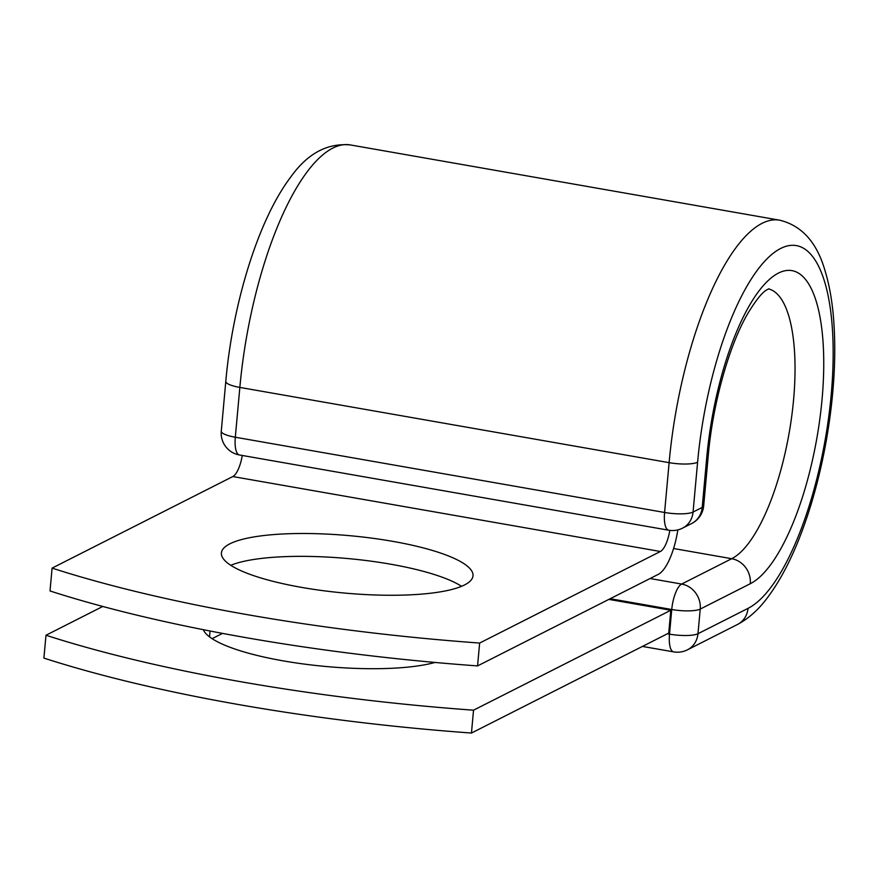 <?xml version="1.0" encoding="UTF-8"?>
<svg xmlns="http://www.w3.org/2000/svg" width="878" height="878" viewBox="0 0 878 878"><rect width="100%" height="100%" fill="white"/><g stroke="black" fill="none" stroke-linecap="round" stroke-linejoin="round"><path stroke-width="1.32" d="M434.972 662.451A126.311 28.798 -174.8 0 1 283.166 660.86A126.311 28.798 -174.8 0 1 203.356 629.702M301.736 587.415A126.311 28.798 5.2 0 0 473.012 575.825A126.311 28.798 5.2 0 0 392.685 541.342A126.311 28.798 5.2 0 0 221.41 552.92A126.311 28.798 5.2 0 0 301.736 587.415M461.554 586.306A126.311 28.798 5.2 0 0 390.6 564.192A126.311 28.798 5.2 0 0 230.793 565.3M477.555 665.908L479.64 643.058A552.405 125.938 5.2 0 1 52.087 568.11L50.013 590.96A552.405 125.938 -174.8 0 0 477.555 665.908L658.291 574.355A45.963 15.299 99.9 0 0 677.838 529.906M479.64 643.058L660.377 551.494A22.389 7.452 99.9 0 0 669.815 530.378M52.087 568.11L232.824 476.545A22.389 7.452 99.9 0 0 242.262 455.462M608.871 599.389L670.814 610.254L668.729 633.104L471.453 733.042L473.527 710.192A552.405 125.938 5.2 0 1 45.985 635.244L43.9 658.094A552.405 125.938 5.2 0 0 471.453 733.042M212.092 638.668L222.496 633.389M102.77 606.468L45.985 635.244M670.814 610.254L473.527 710.192M210.061 631.019L209.535 636.868M232.824 476.545L660.377 551.494M779.752 220.202A207.702 69.164 99.9 0 0 669.113 462.662L239.848 387.417A22.093 5.038 -174.8 0 1 225.8 381.381C232.352 306.181 257.309 221.256 290.53 177.323C307.311 153.595 327.296 142.807 350.487 144.958L779.752 220.202C801.998 225.668 817.166 242.734 825.221 271.39C829.095 284.209 831.773 298.772 833.277 315.081C836.536 352.297 834.363 393.234 826.758 437.913C820.908 471.497 812.655 502.633 801.976 531.311C791.835 558.496 780.279 580.687 767.317 597.863C758.427 609.782 748.484 618.65 737.487 624.477A22.093 20.216 63.1 0 0 748.023 608.366A185.609 61.8 99.9 0 0 831.225 394.54A185.609 61.8 99.9 0 0 780.783 248.408A185.609 61.8 99.9 0 0 697.593 462.234A22.093 5.038 -174.8 0 1 669.113 462.662L664.58 512.478A22.093 5.038 5.2 0 0 693.06 512.05L702.202 507.418A22.093 5.038 5.2 0 0 703.684 505.816L708.217 456.011A22.093 5.038 -174.8 0 1 706.735 457.603L702.202 507.418A22.093 20.216 -116.9 0 1 691.666 523.529A22.093 22.093 0 0 0 703.684 505.816M697.593 462.234L693.06 512.05A22.093 20.216 -116.9 0 1 682.513 528.161L691.666 523.529M350.487 144.958A207.702 69.164 99.9 0 0 239.848 387.417L235.315 437.233L664.58 512.478A22.093 7.353 -80.1 0 0 668.718 530.213A22.093 22.093 0 0 0 682.513 528.161M225.8 381.381L221.267 431.197A22.093 5.038 5.2 0 0 235.315 437.233A22.093 7.353 -80.1 0 0 239.453 454.969L668.718 530.213M673.569 548.509L731.692 558.704A138.098 45.985 99.9 0 0 791.583 417.302A138.098 45.985 99.9 0 0 768.524 288.928M650.071 578.514L681.646 584.057L731.692 558.704A22.093 20.216 63.1 0 1 750.273 583.727A160.202 53.338 99.9 0 0 822.071 399.172A160.202 53.338 99.9 0 0 778.545 273.047A160.202 53.338 99.9 0 0 706.735 457.603M667.401 633.773L669.508 634.146L671.747 609.508A22.093 7.353 -80.1 0 1 681.646 584.057A22.093 20.216 63.1 0 1 700.227 609.08L697.977 633.718A22.093 20.216 63.1 0 1 687.441 649.83L737.487 624.477M750.273 583.727L700.227 609.08A22.093 5.038 -174.8 0 1 671.747 609.508L610.199 598.719M748.023 608.366L697.977 633.718A22.093 5.038 -174.8 0 1 669.508 634.146A22.093 7.353 -80.1 0 0 673.645 651.882A22.093 22.093 0 0 0 687.441 649.83M708.217 456.011C712.695 403.671 729.091 345.691 747.518 313.984C755.728 300.397 762.159 292.352 766.79 289.872L768.909 288.785M221.267 431.197A22.093 22.093 0 0 0 239.453 454.969M673.645 651.882L642.455 646.417"/></g></svg>
